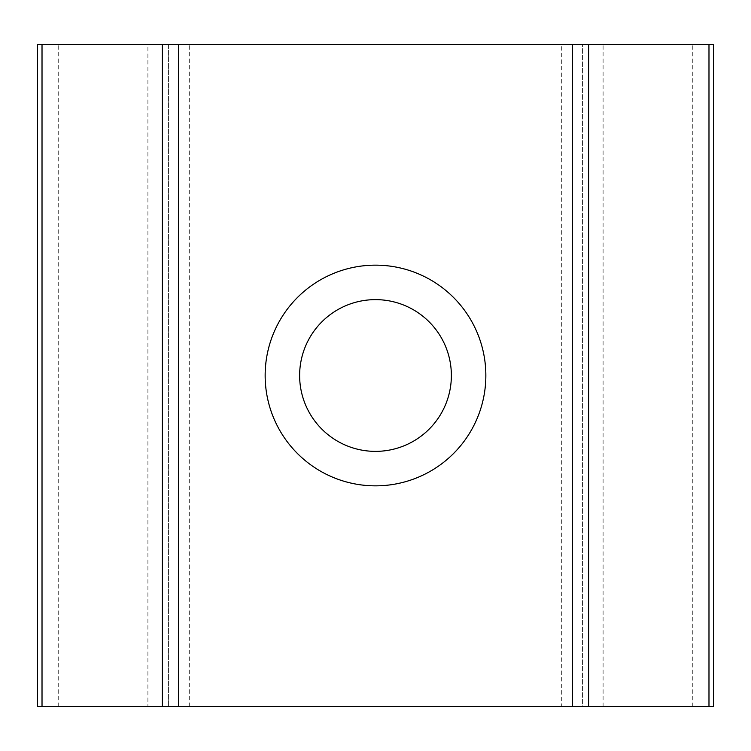 <?xml version="1.0" encoding="UTF-8"?>
<svg xmlns="http://www.w3.org/2000/svg" width="751" height="751" viewBox="0 0 751 751"><rect width="100%" height="100%" fill="white"/><g stroke="black" fill="none" stroke-linecap="round" stroke-linejoin="round"><path stroke-width="0.56" stroke-dasharray="3.75 2.82" d="M375.5 265.15A110.35 110.35 0 0 0 265.15 375.5A110.35 110.35 0 0 0 375.5 485.85A110.35 110.35 0 0 0 485.85 375.5A110.35 110.35 0 0 0 375.5 265.15M375.5 451.37A75.87 75.87 0 0 1 299.63 375.5A75.87 75.87 0 0 1 375.5 299.63A75.87 75.87 0 0 1 451.37 375.5A75.87 75.87 0 0 1 375.5 451.37M189.28 706.55L189.28 44.45L168.59 44.45L168.59 706.55L168.59 44.45L147.9 44.45L147.9 706.55L582.41 706.55L582.41 44.45L582.41 706.55L713.45 706.55L713.45 44.45L692.76 44.45L692.76 706.55M189.28 44.45L561.72 44.45L561.72 706.55M603.1 706.55L603.1 44.45L692.76 44.45M58.24 706.55L58.24 44.45L37.55 44.45L37.55 706.55L147.9 706.55M58.24 44.45L147.9 44.45M603.1 44.45L561.72 44.45"/><path stroke-width="1.13" d="M375.5 485.85A110.35 110.35 0 0 1 265.15 375.5A110.35 110.35 0 0 1 375.5 265.15A110.35 110.35 0 0 1 485.85 375.5A110.35 110.35 0 0 1 375.5 485.85M375.5 299.63A75.87 75.87 0 0 0 299.63 375.5A75.87 75.87 0 0 0 375.5 451.37A75.87 75.87 0 0 0 451.37 375.5A75.87 75.87 0 0 0 375.5 299.63M708.982 706.55L708.982 44.45L713.45 44.45L713.45 706.55L37.55 706.55L37.55 44.45L42.018 44.45L42.018 706.55M708.982 44.45L588.624 44.45L588.624 706.55M572.403 706.55L572.403 44.45L178.597 44.45L178.597 706.55M162.376 706.55L162.376 44.45L42.018 44.45M162.376 44.45L178.597 44.45M572.403 44.45L588.624 44.45"/></g></svg>
